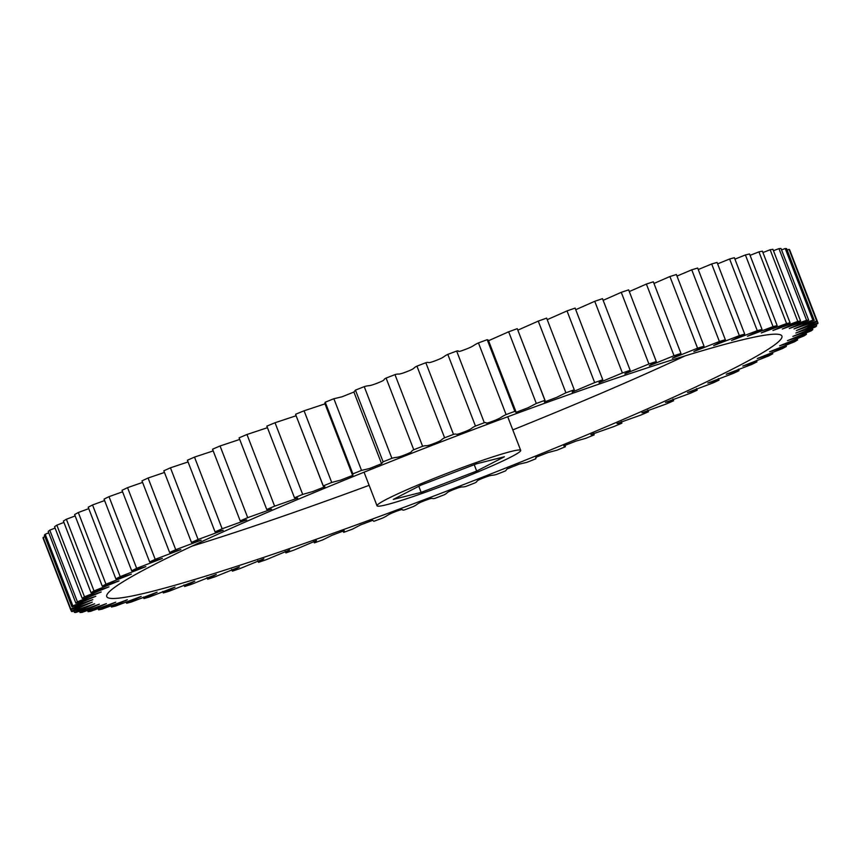 <?xml version="1.0" encoding="UTF-8"?>
<svg xmlns="http://www.w3.org/2000/svg" width="861" height="861" viewBox="0 0 861 861"><rect width="100%" height="100%" fill="white"/><g stroke="black" fill="none" stroke-linecap="round" stroke-linejoin="round"><path stroke-width="1.29" d="M511.047 451.476A76.984 5.101 158.9 0 0 429.338 480.32A76.984 5.101 158.9 0 0 377.032 505.805A76.984 5.101 158.9 0 0 386.675 504.697A76.984 5.101 158.9 0 0 468.384 475.853A76.984 5.101 158.9 0 0 520.69 450.368A76.984 5.101 158.9 0 0 511.047 451.476M152.063 591.41A361.846 23.979 158.9 0 0 536.08 455.835A361.846 23.979 158.9 0 0 781.917 336.07A361.846 23.979 158.9 0 0 736.585 341.257A361.846 23.979 158.9 0 0 352.579 476.833A361.846 23.979 158.9 0 0 106.742 596.598A361.846 23.979 158.9 0 0 152.063 591.41M739.341 335.629A400.343 26.53 -21.1 0 1 744.711 334.1L731.538 340.493L757.26 330.656A400.343 26.53 -21.1 0 1 762.039 329.397L747.456 336.253L773.049 326.62A400.343 26.53 -21.1 0 1 777.182 325.63L761.285 332.916L786.588 323.532A400.343 26.53 -21.1 0 1 790.064 322.821L772.93 330.506L797.792 321.422A400.343 26.53 -21.1 0 1 800.579 320.992L782.305 329.02L806.585 320.292A400.343 26.53 -21.1 0 1 808.662 320.163L789.343 328.482L812.902 320.174A400.343 26.53 -21.1 0 1 814.248 320.324L794.014 328.902L816.702 321.045A400.343 26.53 -21.1 0 1 817.315 321.487L796.371 330.538L817.95 322.918A400.343 26.53 -21.1 0 1 817.842 323.628L795.844 333.035L816.648 325.759A400.343 26.53 -21.1 0 1 815.808 326.76L792.841 336.403L812.806 329.569A400.343 26.53 -21.1 0 1 811.234 330.839L787.438 340.676L806.445 334.305A400.343 26.53 -21.1 0 1 804.152 335.844L779.679 345.81L797.62 339.955A400.343 26.53 -21.1 0 1 794.617 341.742L769.605 351.772L786.373 346.456A400.343 26.53 -21.1 0 1 782.692 348.479L757.282 358.531L772.791 353.785A400.343 26.53 -21.1 0 1 768.453 356.034L742.806 366.043L756.959 361.878A400.343 26.53 -21.1 0 1 751.997 364.343L726.264 374.234L738.996 370.682A400.343 26.53 -21.1 0 1 733.443 373.34L707.785 383.07L719.021 380.142A400.343 26.53 -21.1 0 1 712.919 382.984L687.476 392.487L697.173 390.194A400.343 26.53 -21.1 0 1 690.554 393.186L665.478 402.41L673.593 400.763A400.343 26.53 -21.1 0 1 666.5 403.895L641.951 412.785L648.451 411.784A400.343 26.53 -21.1 0 1 640.939 415.024L617.036 423.537L621.911 423.171A400.343 26.53 -21.1 0 1 614.033 426.507L590.926 434.601L594.155 434.859A400.343 26.53 -21.1 0 1 585.964 438.26L575.944 441.101L563.772 445.901L565.376 446.751A400.343 26.53 -21.1 0 1 556.927 450.206L547.908 452.585L535.768 457.363L535.779 458.795A400.343 26.53 -21.1 0 1 527.126 462.271L519.118 464.165L507.086 468.944L505.547 470.881A400.343 26.53 -21.1 0 1 496.765 474.357C491.2 476.047 493.288 474.11 483.462 477.941C473.701 481.794 479.05 480.815 474.906 482.935A400.343 26.53 -21.1 0 1 466.027 486.379C460.969 487.853 464.283 485.453 454.425 489.242C444.588 493.062 448.742 492.578 444.05 494.871A400.343 26.53 -21.1 0 1 435.16 498.271C430.618 499.52 435.149 496.679 425.323 500.392C415.476 504.148 418.414 504.159 413.194 506.612A400.343 26.53 -21.1 0 1 404.347 509.949C400.365 510.95 406.08 507.689 396.351 511.305C386.557 514.975 388.257 515.47 382.553 518.085A400.343 26.53 -21.1 0 1 373.803 521.325L372.738 520.313L360.544 524.93L352.343 529.203A400.343 26.53 -21.1 0 1 343.743 532.335L344.239 530.667L332.002 535.294L322.746 539.89A400.343 26.53 -21.1 0 1 314.373 542.882L316.471 540.568L293.988 550.082A400.343 26.53 -21.1 0 1 285.895 552.913L289.619 549.964L266.253 559.693A400.343 26.53 -21.1 0 1 258.494 562.341L263.864 558.767L239.745 568.669A400.343 26.53 -21.1 0 1 232.362 571.123L239.358 566.936L214.626 576.945A400.343 26.53 -21.1 0 1 207.673 579.195L216.283 574.416L191.077 584.468A400.343 26.53 -21.1 0 1 184.609 586.481L194.78 581.143L169.251 591.184A400.343 26.53 -21.1 0 1 163.321 592.96L175.02 587.073L149.319 597.039A400.343 26.53 -21.1 0 1 143.938 598.567L157.111 592.174L131.389 602.011A400.343 26.53 -21.1 0 1 126.621 603.27L141.193 596.415L115.6 606.047A400.343 26.53 -21.1 0 1 111.467 607.037L127.363 599.751L102.061 609.136A400.343 26.53 -21.1 0 1 98.595 609.846L115.729 602.173L90.857 611.245A400.343 26.53 -21.1 0 1 88.08 611.676L106.355 603.647L82.064 612.375A400.343 26.53 -21.1 0 1 79.998 612.515L99.306 604.185L75.757 612.494A400.343 26.53 -21.1 0 1 74.401 612.343L94.635 603.776L71.958 611.622A400.343 26.53 -21.1 0 1 71.334 611.181L92.288 602.13L70.71 609.76A400.343 26.53 -21.1 0 1 70.817 609.039L92.816 599.643L72.001 606.908A400.343 26.53 -21.1 0 1 72.851 605.907L95.808 596.264L75.843 603.098A400.343 26.53 -21.1 0 1 77.425 601.828L101.211 591.991L82.204 598.363A400.343 26.53 -21.1 0 1 84.496 596.824L108.97 586.858L91.04 592.723A400.343 26.53 -21.1 0 1 94.032 590.937L119.055 580.895L102.287 586.212A400.343 26.53 -21.1 0 1 105.957 584.188L131.367 574.136L115.869 578.883A400.343 26.53 -21.1 0 1 120.196 576.633L145.843 566.635L131.69 570.789A400.343 26.53 -21.1 0 1 136.651 568.325L162.385 558.434L149.653 561.985A400.343 26.53 -21.1 0 1 155.206 559.327L180.875 549.598L169.628 552.525A400.343 26.53 -21.1 0 1 175.741 549.695L201.183 540.181L191.486 542.473A400.343 26.53 -21.1 0 1 198.105 539.481L223.182 530.258L215.067 531.904A400.343 26.53 -21.1 0 1 222.149 528.772L246.709 519.883L240.208 520.883A400.343 26.53 -21.1 0 1 247.71 517.644L271.613 509.131L266.749 509.497A400.343 26.53 -21.1 0 1 274.627 506.16L297.734 498.067L294.494 497.809A400.343 26.53 -21.1 0 1 302.685 494.408L312.704 491.566L324.877 486.766L323.273 485.916A400.343 26.53 -21.1 0 1 331.722 482.461L340.752 480.083L352.892 475.304L352.881 473.884A400.343 26.53 -21.1 0 1 361.523 470.397L369.606 468.492L381.563 463.702L383.102 461.797A400.343 26.53 -21.1 0 1 391.895 458.321C397.448 456.621 395.371 458.569 405.187 454.726C414.959 450.873 409.599 451.853 413.754 449.743A400.343 26.53 -21.1 0 1 422.622 446.289C427.68 444.814 424.365 447.214 434.224 443.426C444.072 439.605 439.906 440.089 444.61 437.797A400.343 26.53 -21.1 0 1 453.499 434.396C458.03 433.158 453.499 436 463.326 432.287C473.184 428.52 470.246 428.52 475.455 426.055A400.343 26.53 -21.1 0 1 484.312 422.719C488.284 421.718 482.58 424.979 492.298 421.373C502.103 417.693 500.402 417.198 506.096 414.582A400.343 26.53 -21.1 0 1 514.846 411.343L515.922 412.354L528.116 407.737L536.317 403.465A400.343 26.53 -21.1 0 1 544.905 400.343L544.41 402.001L556.658 397.384L565.903 392.777A400.343 26.53 -21.1 0 1 574.276 389.785L572.178 392.099L594.66 382.585A400.343 26.53 -21.1 0 1 602.765 379.766L599.03 382.704L622.395 372.974A400.343 26.53 -21.1 0 1 630.166 370.327L624.795 373.9L648.914 363.999A400.343 26.53 -21.1 0 1 656.297 361.545L649.302 365.731L674.034 355.722A400.343 26.53 -21.1 0 1 680.976 353.484L672.376 358.251L697.582 348.199A400.343 26.53 -21.1 0 1 704.05 346.187L693.869 351.525L719.398 341.494A400.343 26.53 -21.1 0 1 725.339 339.708L713.64 345.595L739.341 335.629L711.681 263.961L698.26 269.536M757.26 330.656L729.611 258.989L717.611 263.875M711.681 263.961A400.343 26.53 158.9 0 1 717.062 262.433L744.711 334.1M719.398 341.494L691.749 269.816A400.343 26.53 158.9 0 1 697.679 268.04L725.339 339.708M691.749 269.816L676.994 276.08M697.582 348.199L669.923 276.532A400.343 26.53 158.9 0 1 676.391 274.519L704.05 346.187M669.923 276.532L653.962 283.463M674.034 355.722L646.374 284.055A400.343 26.53 158.9 0 1 653.327 281.805L680.976 353.484M646.374 284.055L629.294 291.578M648.914 363.999L621.255 292.331A400.343 26.53 158.9 0 1 628.638 289.877L656.297 361.545M621.255 292.331L603.163 300.338M622.395 372.974L594.747 301.307A400.343 26.53 158.9 0 1 602.506 298.659L630.166 370.327M594.747 301.307L575.729 309.691M594.66 382.585L567.012 310.918A400.343 26.53 158.9 0 1 575.105 308.087L602.765 379.766M567.012 310.918L547.219 319.657M565.903 392.777L538.254 321.11A400.343 26.53 158.9 0 1 546.627 318.118L574.276 389.785M538.254 321.11L517.913 330.107M545.121 400.613L517.257 328.665L544.905 400.343M536.317 403.465L508.657 331.797L488.542 340.708M517.257 328.665A400.343 26.53 158.9 0 0 508.657 331.797M515.997 411.849L488.338 340.181L487.197 339.675L514.846 411.343M506.096 414.582L478.447 342.915C472.743 345.53 474.443 346.025 464.649 349.695C454.92 353.311 460.635 350.05 456.653 351.051L484.312 422.719M487.197 339.675A400.343 26.53 158.9 0 0 478.447 342.915M475.455 426.055L447.806 354.388C442.586 356.841 445.524 356.852 435.677 360.608C425.851 364.321 430.382 361.48 425.84 362.729L453.499 434.396M456.653 351.051A400.343 26.53 158.9 0 0 447.806 354.388M444.61 437.797L416.95 366.129C412.258 368.422 416.412 367.938 406.575 371.758C396.717 375.547 400.031 373.147 394.973 374.621L422.622 446.289M425.84 362.729A400.343 26.53 158.9 0 0 416.95 366.129M413.754 449.743L386.094 378.065C381.95 380.185 387.299 379.206 377.538 383.059C367.712 386.89 369.8 384.953 364.235 386.643L391.895 458.321M394.973 374.621A400.343 26.53 158.9 0 0 386.094 378.065M383.102 461.797L355.453 390.119L353.903 392.035L341.946 396.824L333.874 398.729L361.523 470.397M364.235 386.643A400.343 26.53 158.9 0 0 355.453 390.119M352.881 473.884L325.221 402.205L324.78 403.292L352.44 474.96M333.874 398.729A400.343 26.53 158.9 0 0 325.221 402.205M325.006 403.863L304.073 410.794L331.722 482.461M323.273 485.916L295.657 414.539L323.305 486.207M304.073 410.794A400.343 26.53 158.9 0 0 295.624 414.249M296.119 415.745L275.036 422.74L302.685 494.408M294.494 497.809L266.845 426.141A400.343 26.53 158.9 0 1 275.036 422.74M267.437 427.691L246.967 434.493L274.627 506.16M266.749 509.497L239.089 437.829A400.343 26.53 158.9 0 1 246.967 434.493M239.713 439.433L220.061 445.976L247.71 517.644M240.208 520.883L212.549 449.216A400.343 26.53 158.9 0 1 220.061 445.976M213.205 450.906L194.5 457.105L222.149 528.772M215.067 531.904L187.407 460.237A400.343 26.53 158.9 0 1 194.5 457.105M188.064 461.937L170.446 467.814L198.105 539.481M191.486 542.473L163.827 470.806A400.343 26.53 158.9 0 1 170.446 467.814M164.462 472.452L148.081 478.016L175.741 549.695M169.628 552.525L141.979 480.858A400.343 26.53 158.9 0 1 148.081 478.016M142.582 482.408L127.557 487.66L155.206 559.327M149.653 561.985L122.004 490.318A400.343 26.53 158.9 0 1 127.557 487.66M122.574 491.803L109.003 496.657L136.651 568.325M131.69 570.789L104.041 499.122A400.343 26.53 158.9 0 1 109.003 496.657M104.59 500.564L92.547 504.966L120.196 576.633M115.869 578.883L88.209 507.215A400.343 26.53 158.9 0 1 92.547 504.966M88.758 508.625L78.308 512.521L105.957 584.188M102.287 586.212L74.627 514.544A400.343 26.53 158.9 0 1 78.308 512.521M75.165 515.922L66.383 519.258L94.032 590.937M91.04 592.723L63.38 521.045A400.343 26.53 158.9 0 1 66.383 519.258M63.918 522.423L56.848 525.156L84.496 596.824M82.204 598.363L54.555 526.695A400.343 26.53 158.9 0 1 56.848 525.156M55.082 528.073L49.766 530.161L77.425 601.828M75.843 603.098L48.194 531.431A400.343 26.53 158.9 0 1 49.766 530.161M48.733 532.83L45.192 534.24L72.851 605.907M72.001 606.908L44.352 535.241A400.343 26.53 158.9 0 1 45.192 534.24M44.901 536.661L43.158 537.372L70.817 609.039M70.71 609.76L43.05 538.082A400.343 26.53 158.9 0 1 43.158 537.372M70.774 609.728L71.334 611.181M73.852 610.933L74.401 612.343M79.46 611.116L79.998 612.515M87.542 610.298L88.08 611.676M98.057 608.469L98.595 609.846M110.94 605.66L111.467 607.037M126.083 601.861L126.621 603.27M143.389 597.125L143.938 598.567M162.74 591.464L163.321 592.96M184.006 584.92L184.609 586.481M207.038 577.537L207.673 579.195M231.706 569.422L232.362 571.123M257.837 560.662L258.494 562.341M285.271 551.309L285.895 552.913M313.781 541.343L314.373 542.882M594.155 434.859L593.563 433.309M621.911 423.171L621.287 421.567M648.451 411.784L647.795 410.094M673.593 400.763L672.936 399.063M697.173 390.194L696.538 388.548M719.021 380.142L718.418 378.592M738.996 370.682L738.426 369.197M756.959 361.878L756.41 360.436M772.791 353.785L772.242 352.375M786.373 346.456L785.835 345.078M797.62 339.955L797.082 338.577M806.445 334.305L805.918 332.927M812.806 329.569L812.267 328.17M816.648 325.759L816.099 324.339M817.95 322.918L790.226 251.272M816.702 321.045L789.042 249.378A400.343 26.53 158.9 0 1 789.666 249.819L817.315 321.487M789.042 249.378L787.148 250.067M812.902 320.174L785.243 248.506A400.343 26.53 158.9 0 1 786.599 248.657L814.248 320.324M785.243 248.506L781.54 249.884M806.585 320.292L778.936 248.625A400.343 26.53 158.9 0 1 781.002 248.485L808.662 320.163M778.936 248.625L773.458 250.702M797.792 321.422L770.143 249.755A400.343 26.53 158.9 0 1 772.92 249.324L800.579 320.992M770.143 249.755L762.943 252.531M786.588 323.532L758.939 251.864A400.343 26.53 158.9 0 1 762.405 251.154L790.064 322.821M758.939 251.864L750.06 255.34M773.049 326.62L745.4 254.953A400.343 26.53 158.9 0 1 749.533 253.963L777.182 325.63M745.4 254.953L734.917 259.139M729.611 258.989A400.343 26.53 158.9 0 1 734.379 257.73L762.039 329.397M476.682 471.064L504.395 456.76L476.574 463.788L421.04 485.109L393.326 499.412L421.147 492.384L476.682 471.064L474.228 464.692M418.79 486.271L421.147 492.384M684.882 355.948A361.846 23.979 -21.1 0 1 512.79 429.897M369.132 485.335A361.846 23.979 -21.1 0 1 191.971 546.143M377.032 505.805L364.063 472.194M353.903 392.035L381.563 463.702L353.914 392.056M343.087 530.893L343.528 532.055M535.994 457.137L536.22 457.708M564.881 445.255L565.343 446.461M520.69 450.368L507.721 416.756"/></g></svg>
